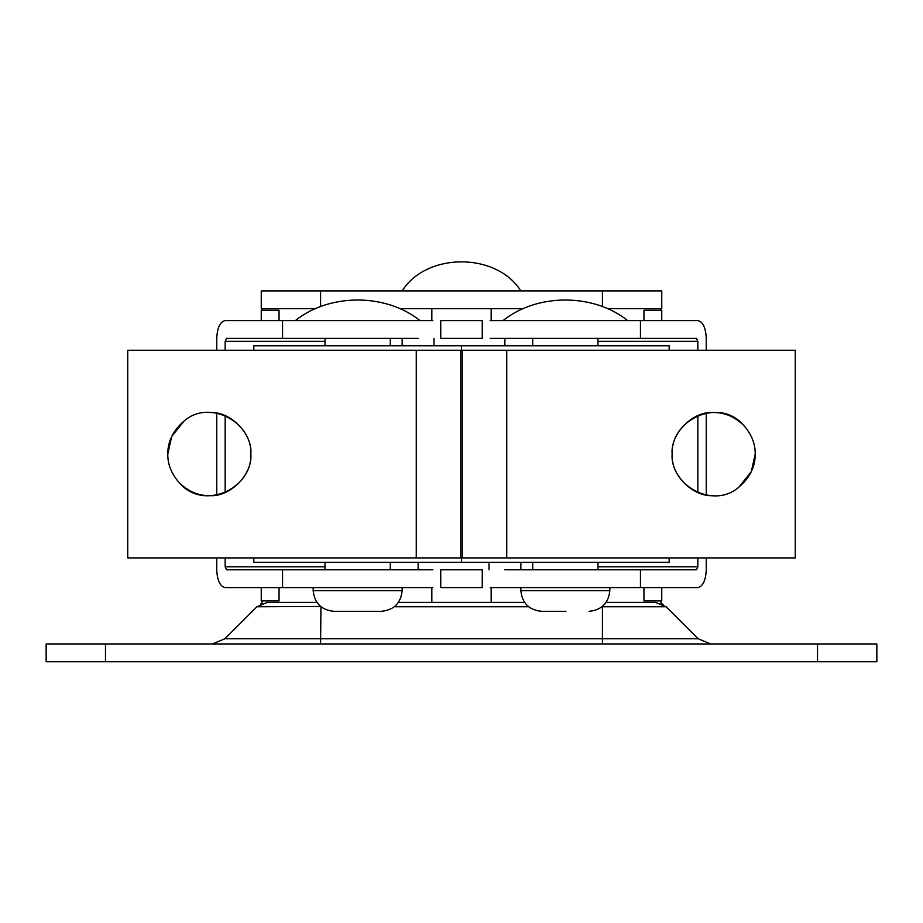 <?xml version="1.0" encoding="UTF-8"?>
<svg xmlns="http://www.w3.org/2000/svg" width="923" height="923" viewBox="0 0 923 923"><rect width="100%" height="100%" fill="white"/><g stroke="black" fill="none" stroke-linecap="round" stroke-linejoin="round"><path stroke-width="1.38" d="M325.023 341.348L225.166 341.348L226.562 338.383L282.553 338.383L282.553 320.581L225.166 320.581C220.078 321.712 217.274 327.642 216.743 338.383L216.743 350.244M432.841 569.791L226.562 569.791L225.166 566.826L325.023 566.826M216.743 557.919L216.743 569.791C217.274 580.521 220.078 586.451 225.166 587.593L432.841 587.593M482.268 569.791L440.733 569.791L482.268 569.791L482.268 587.593L440.733 587.593L440.733 569.791M432.841 320.581L282.553 320.581M482.268 338.383L482.268 320.581L440.733 320.581L440.733 338.383L482.268 338.383L440.733 338.383M418.131 338.383L282.553 338.383M216.743 413.216L216.743 494.947M225.166 341.348L225.166 350.244M225.166 415.685L225.166 492.478M225.166 557.919L225.166 566.826M597.977 566.826L697.834 566.826L696.438 569.791L640.447 569.791L640.447 587.593L697.834 587.593C702.922 586.451 705.726 580.521 706.257 569.791L706.257 557.919M490.159 338.383L696.438 338.383L697.834 341.348L597.977 341.348M706.257 350.244L706.257 338.383C705.726 327.642 702.922 321.712 697.834 320.581L490.159 320.581M490.159 587.593L640.447 587.593M504.869 569.791L640.447 569.791M706.257 494.947L706.257 413.216M697.834 566.826L697.834 557.919M697.834 492.478L697.834 415.685M697.834 350.244L697.834 341.348M253.825 557.919L253.825 562.372L669.175 562.372L669.175 557.919M253.825 350.244L253.825 345.79L669.175 345.79L669.175 350.244M313.162 587.593L313.162 590.616C314.455 603.146 321.377 610.045 333.93 611.326L381.395 611.326C393.948 610.045 400.87 603.146 402.163 590.616L402.163 587.593M672.14 454.081C670.617 486.502 714.414 509.45 739.173 486.871C749.961 477.526 755.302 466.6 755.21 454.081C755.36 443.617 751.38 433.914 743.303 424.972C719.236 397.132 670.698 419.307 672.14 454.081M713.675 495.616C693.127 497.474 670.283 474.63 672.14 454.081C670.283 433.533 693.127 410.689 713.675 412.546C724.405 412.408 734.281 416.55 743.303 424.972M755.21 454.081L751.31 471.665L739.173 486.871M250.86 454.081C252.383 421.673 208.586 398.724 183.827 421.292C173.039 430.637 167.698 441.563 167.79 454.081C167.64 464.557 171.62 474.26 179.697 483.191C203.764 511.042 252.302 488.855 250.86 454.081M209.325 412.546C229.873 410.689 252.717 433.533 250.86 454.081C252.717 474.63 229.873 497.474 209.325 495.616C198.595 495.755 188.719 491.613 179.697 483.191M167.79 454.081L171.69 436.498L183.827 421.292M506.739 557.919L462.238 557.919L462.238 350.244L795.268 350.244L795.268 557.919L506.739 557.919L506.739 350.244M462.238 350.244L127.732 350.244L127.732 557.919L460.762 557.919L460.762 350.244M462.238 557.919L460.762 557.919M520.837 587.593L520.837 590.616C522.13 603.146 529.052 610.045 541.605 611.326L565.937 611.326M261.994 600.942L261.994 603.434L260.598 604.069M261.994 308.709L261.994 310.197M662.045 603.896L661.006 603.434L661.006 600.942M661.006 310.197L661.006 308.709M212.336 643.954L224.924 638.739L698.076 638.739L710.664 643.954M315.597 308.709L261.244 308.709L261.244 290.907L661.756 290.907L661.756 308.709L607.403 308.709M698.076 638.739L665.702 606.388M663.06 604.427L662.114 603.919M224.924 638.739L256.894 606.769L267.382 602.419L316.889 602.419M398.436 602.419L524.564 602.419M602.419 643.954L602.419 606.769L666.106 606.769L655.618 602.419L606.111 602.419M261.244 320.581L261.244 310.197L279.046 310.197L279.046 320.581M279.046 587.593L279.046 600.942L261.244 600.942L261.244 587.593M661.756 320.581L661.756 310.197L643.954 310.197L643.954 320.581M643.954 587.593L643.954 600.942L661.756 600.942L661.756 587.593M399.728 308.709L523.272 308.709M876.85 661.756L817.513 661.756L817.513 643.954L876.85 643.954L876.85 661.756M105.487 643.954L105.487 661.756L46.15 661.756L46.15 643.954L817.513 643.954M105.487 661.756L817.513 661.756M282.553 569.791L282.553 587.593M489.005 562.372L489.005 569.791M418.131 562.372L418.131 569.791M640.447 338.383L640.447 320.581M433.995 345.79L433.995 338.383M504.869 345.79L504.869 338.383M313.162 590.616L402.163 590.616M358.782 590.616L356.543 590.616M416.261 557.919L416.261 350.244M520.837 590.616L609.838 590.616L609.838 587.593M566.457 590.616L564.218 590.616M320.95 606.769L320.581 643.954M320.581 290.907L320.581 306.655M602.419 306.655L602.419 290.907M256.894 606.769L320.581 606.469M528.625 606.769L394.375 606.769M520.837 569.791L520.837 562.372M402.163 338.383L402.163 345.79M461.5 345.79L461.5 350.244L461.5 345.79M461.5 557.919L461.5 562.372L461.5 557.919M390.302 338.383L390.302 345.79M390.302 562.372L390.302 569.791M325.023 338.383L325.023 345.79M325.023 562.372L325.023 569.791M295.36 320.581C329.488 293.168 385.837 293.168 419.965 320.581M597.977 338.383L597.977 345.79M597.977 562.372L597.977 569.791M532.698 338.383L532.698 345.79M532.698 562.372L532.698 569.791M609.838 590.616C608.545 603.146 601.623 610.045 589.07 611.326M503.035 320.581C537.163 293.168 593.512 293.168 627.64 320.581M431.837 308.709L431.837 320.581M431.837 587.593L431.837 602.419M491.163 308.709L491.163 320.581M491.163 587.593L491.163 602.419M402.163 290.907C426.541 252.187 496.459 252.187 520.837 290.907"/></g></svg>
